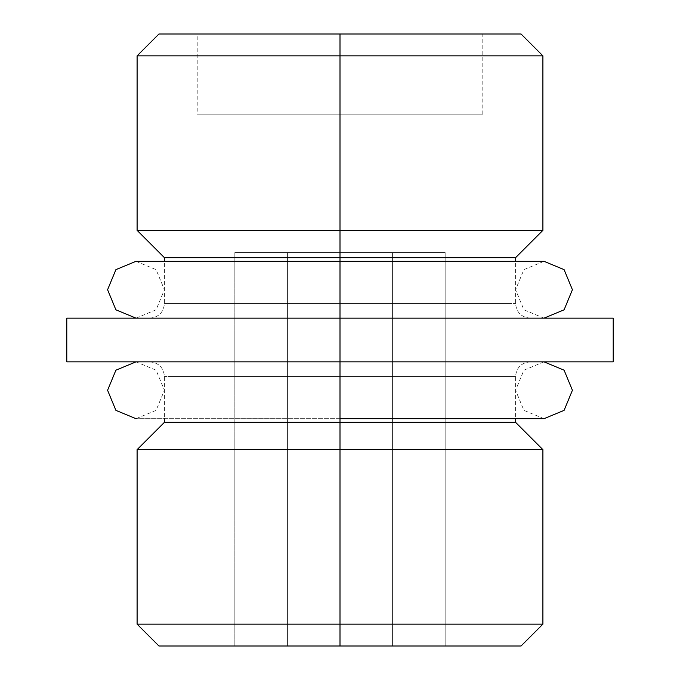 <?xml version="1.0" encoding="UTF-8"?>
<svg xmlns="http://www.w3.org/2000/svg" width="680" height="680" viewBox="0 0 680 680"><rect width="100%" height="100%" fill="white"/><g stroke="black" fill="none" stroke-linecap="round" stroke-linejoin="round"><path stroke-width="0.51" stroke-dasharray="3.4 2.55" d="M521.05 34L340 34L340 55.853L137.096 55.853L340 55.853L340 230.35L340 55.853L542.904 55.853L340 55.853L340 34L340 114.146L482.8 114.146L340 114.146L340 34L482.8 34L340 34L340 114.146L197.2 114.146L340 114.146L340 34L197.2 34L521.05 34L197.2 34L340 34L197.2 34L197.2 114.146M197.2 55.853L340 55.853L340 230.35L542.904 230.35L340 230.35L340 257.669L515.585 257.669L340 257.669L340 303.569L515.585 303.569L340 303.569L340 261.315L340 303.569L164.416 303.569L340 303.569L340 230.35L137.096 230.35L340 230.35L340 257.669L164.416 257.669L340 257.669L340 303.569L164.416 303.569L340 303.569L340 318.147L234.838 318.147M613.215 318.147L149.846 318.147L530.154 318.147L340 318.147L340 361.853L613.215 361.853M66.784 361.853L234.838 361.853M340 261.315L340 318.147L340 261.315L340 318.147L340 261.315L538.883 261.315L136 261.315L340 261.315L340 303.569L511.181 303.569L168.819 303.569L515.585 303.569L340 303.569L340 318.147L538.883 318.147L141.117 318.147L606.365 318.147L73.635 318.147L525.394 318.147L136 318.147L340 318.147L340 261.315L340 318.147L136 318.147L544 318.147L340 318.147L340 261.315L340 318.147L544 318.147L340 318.147L340 261.315L544 261.315L340 261.315L340 318.147L340 303.569L340 318.147L530.154 318.147L149.846 318.147L340 318.147L340 361.853L154.606 361.853L606.365 361.853L73.635 361.853L340 361.853L136 361.853L340 361.853L340 418.684L136 418.684L544 418.684L340 418.684L340 361.853L136 361.853L340 361.853L340 418.684L340 361.853L544 361.853L340 361.853L340 418.684L340 361.853L544 361.853L340 361.853L530.154 361.853L340 361.853L340 376.431L515.585 376.431L340 376.431L340 361.853L149.846 361.853L340 361.853L340 376.431L515.585 376.431L340 376.431L340 422.331L515.585 422.331L340 422.331L340 449.65L542.904 449.65L340 449.65L340 624.146L542.904 624.146L340 624.146L340 376.431L164.416 376.431L340 376.431L340 418.684L340 376.431L164.416 376.431L340 376.431L340 318.147L66.784 318.147M158.95 646L521.05 646L234.838 646L445.162 646L287.419 646L287.419 252.569L234.838 252.569L234.838 646L234.838 252.569L287.419 252.569L287.419 646L234.838 646L287.419 646L287.419 252.569L392.581 252.569L392.581 646L287.419 646L392.581 646L392.581 252.569L445.162 252.569L445.162 646L392.581 646L445.162 646L445.162 252.569L392.581 252.569L392.581 646L392.581 252.569L287.419 252.569L287.419 646L234.838 646L234.838 252.569L445.162 252.569L234.838 252.569M164.416 422.331L340 422.331L164.416 422.331M137.096 449.65L340 449.65L137.096 449.65M137.096 624.146L340 624.146L137.096 624.146M234.838 624.146L340 624.146L340 646L163.489 646L516.511 646L340 646L340 624.146L340 646L521.05 646M482.8 55.853L340 55.853L340 34L340 114.146L479.221 114.146L197.2 114.146L482.8 114.146L340 114.146L340 34L163.489 34L516.511 34L158.95 34M287.419 646L445.162 646L287.419 646L287.419 252.569L445.162 252.569L287.419 252.569L287.419 646M340 230.35L537.821 230.35L340 230.35M340 257.669L511.181 257.669L340 257.669M445.162 624.146L340 624.146L340 449.65L537.821 449.65L142.18 449.65L340 449.65L340 422.331L511.181 422.331L168.819 422.331L340 422.331L340 376.431L511.181 376.431L168.819 376.431L340 376.431L340 418.684L538.883 418.684L340 418.684M392.581 646L392.581 252.569L392.581 646M445.162 646L445.162 252.569M340 361.853L538.883 361.853L141.117 361.853L340 361.853L340 418.684L340 361.853M340 318.147L340 303.569L340 318.147M482.8 114.146L482.8 34M530.154 318.147C521.305 317.279 516.452 312.426 515.585 303.569L515.585 261.315M530.154 361.853C521.305 362.721 516.452 367.574 515.585 376.431L515.585 418.684M149.846 318.147C158.695 317.279 163.548 312.426 164.416 303.569L164.416 261.315M149.846 361.853C158.695 362.721 163.548 367.574 164.416 376.431L164.416 418.684M544 318.147L523.906 309.817L515.585 289.731L523.906 269.637L544 261.315M544 418.684L523.906 410.363L515.585 390.269L523.906 370.183L544 361.853M136 261.315L156.094 269.637L164.416 289.731L156.094 309.817L136 318.147M136 361.853L156.094 370.183L164.416 390.269L156.094 410.363L136 418.684"/><path stroke-width="1.02" d="M197.2 34L340 34L340 55.853L542.904 55.853L340 55.853L340 230.35L340 55.853L137.096 55.853L340 55.853L340 34L521.05 34L542.904 55.853L542.904 230.35L340 230.35L542.904 230.35L515.585 257.669L340 257.669L340 230.35L137.096 230.35L340 230.35L340 257.669L515.585 257.669L515.585 261.315M340 261.315L340 257.669L164.416 257.669L340 257.669L340 261.315L544 261.315L340 261.315L340 318.147L613.215 318.147L613.215 361.853L340 361.853L340 318.147L340 361.853L66.784 361.853L66.784 318.147L340 318.147L340 261.315L136 261.315L340 261.315L340 34L158.95 34L137.096 55.853L137.096 230.35L164.416 257.669L164.416 261.315M234.838 318.147L66.784 318.147L340 318.147L340 422.331L340 361.853L66.784 361.853L234.838 361.853M515.585 418.684L515.585 422.331L340 422.331L515.585 422.331L542.904 449.65L340 449.65L340 422.331L164.416 422.331L340 422.331L340 449.65L542.904 449.65L542.904 624.146L340 624.146L340 449.65L137.096 449.65L340 449.65L340 624.146L137.096 624.146L340 624.146L340 646L158.95 646L137.096 624.146L137.096 449.65L164.416 422.331L164.416 418.684M234.838 646L340 646L340 624.146L542.904 624.146L521.05 646L340 646L340 418.684L544 418.684L340 418.684M482.8 55.853L197.2 55.853M445.162 624.146L234.838 624.146M544 318.147L564.094 309.817L572.415 289.731L564.094 269.637L544 261.315M544 418.684L564.094 410.363L572.415 390.269L564.094 370.183L544 361.853M136 261.315L115.906 269.637L107.584 289.731L115.906 309.817L136 318.147M136 361.853L115.906 370.183L107.584 390.269L115.906 410.363L136 418.684"/></g></svg>
